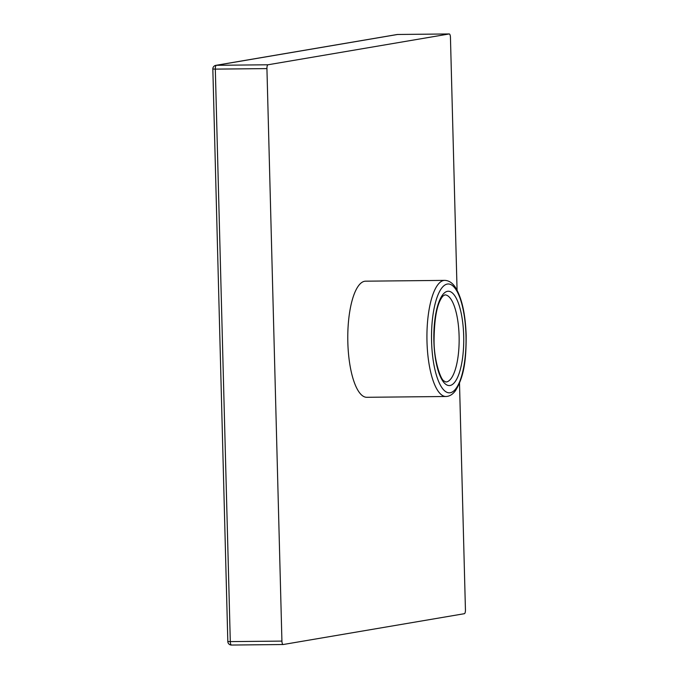 <?xml version="1.0" encoding="UTF-8"?>
<svg xmlns="http://www.w3.org/2000/svg" width="679" height="679" viewBox="0 0 679 679"><rect width="100%" height="100%" fill="white"/><g stroke="black" fill="none" stroke-linecap="round" stroke-linejoin="round"><path stroke-width="1.02" d="M347.835 342.36A58.063 18.409 89.4 0 0 366.77 397.3L445.925 396.494A58.063 18.409 -90.6 0 1 426.989 341.554A58.063 18.409 -90.6 0 1 444.753 280.376L365.599 281.182A58.063 18.409 89.4 0 0 347.835 342.36M457.069 290.196L450.449 37.387A3.633 1.154 89.4 0 0 449.26 33.95A3.633 1.154 89.4 0 0 449.209 33.958L267.984 64.777A3.633 1.154 89.4 0 0 266.932 68.596L281.921 641.095A3.633 1.154 89.4 0 0 283.109 644.524A3.633 1.154 89.4 0 0 283.168 644.524L464.385 613.697A3.633 1.154 89.4 0 0 465.438 609.878L459.505 383.219M431.572 341.325A54.43 17.255 89.4 0 0 450.202 392.751A54.43 17.255 89.4 0 0 465.989 335.477A54.43 17.255 89.4 0 0 447.359 284.051A54.43 17.255 89.4 0 0 431.572 341.325M463.689 335.867A47.174 14.955 -90.6 0 1 450.016 385.502A47.174 14.955 -90.6 0 1 433.873 340.934A47.174 14.955 -90.6 0 1 447.546 291.299A47.174 14.955 -90.6 0 1 463.689 335.867M445.78 381.98A43.549 13.801 89.4 0 0 459.106 336.097A43.549 13.801 89.4 0 0 444.898 294.89L443.014 296.002C437.251 302.545 434.271 317.5 434.059 340.875C434.025 360.795 440.756 379.595 443.845 380.885L445.78 381.98M449.209 33.958L397.58 34.476L216.363 65.303L267.984 64.777M266.932 68.596L215.311 69.122L230.3 641.613L281.921 641.095M283.05 644.524L231.539 645.042A3.633 1.154 89.4 0 1 231.488 645.05A3.633 1.154 89.4 0 1 230.3 641.613L227.821 641.519A3.633 3.633 0 0 0 231.488 645.05L283.109 644.524M397.699 34.476A3.633 1.154 89.4 0 0 397.639 34.476A3.633 1.154 89.4 0 0 397.58 34.476A3.633 3.437 -99.7 0 0 397.071 34.527L215.846 65.345A3.633 3.437 -99.7 0 1 216.363 65.303A3.633 1.154 89.4 0 0 215.311 69.122L212.833 69.02L227.821 641.519M445.925 396.494C449.523 396.4 452.715 394.44 455.516 390.612C464.894 375.351 466.176 356.789 466.167 335.418C465.463 314.733 462.085 299.057 456.042 288.388C452.952 283.194 449.184 280.529 444.753 280.376M449.26 33.95L397.639 34.476A3.633 3.633 0 0 0 397.071 34.527M215.846 65.345A3.633 3.633 0 0 0 212.833 69.02"/></g></svg>
